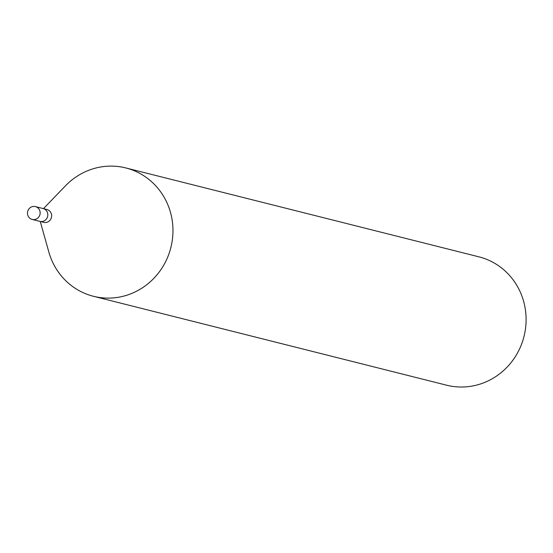 <?xml version="1.0" encoding="UTF-8"?>
<svg xmlns="http://www.w3.org/2000/svg" width="553" height="553" viewBox="0 0 553 553"><rect width="100%" height="100%" fill="white"/><g stroke="black" fill="none" stroke-linecap="round" stroke-linejoin="round"><path stroke-width="0.83" d="M39.74 221.338A6.615 6.311 -75.9 0 0 39.878 221.373L43.715 222.341A6.615 6.311 -75.9 0 0 51.491 217.294A6.615 6.311 -75.9 0 0 46.943 209.511L43.106 208.543A6.615 6.311 -75.9 0 0 42.975 208.509M43.106 208.543A6.615 6.311 -75.9 0 1 47.655 216.334A6.615 6.311 -75.9 0 1 39.878 221.373A6.615 6.311 -75.9 0 0 47.655 216.334A6.615 6.311 -75.9 0 0 43.106 208.543L35.433 206.608A6.615 6.318 -75.9 0 0 27.65 211.654A6.615 6.318 -75.9 0 0 32.198 219.444A6.615 6.318 -75.9 0 0 39.982 214.398A6.615 6.318 -75.9 0 0 35.433 206.608M40.251 221.47L48.802 251.933A66.18 63.153 -75.9 0 0 111.243 298.039A66.18 63.153 -75.9 0 0 171.271 245.843A66.18 63.153 -75.9 0 0 125.78 167.932A66.18 63.153 -75.9 0 0 65.123 186.188M48.678 251.491A66.18 63.153 -75.9 0 0 93.464 296.29L446.603 385.199A66.18 63.153 -75.9 0 0 524.41 334.752A66.18 63.153 -75.9 0 0 478.926 256.841L125.78 167.932M93.464 296.29A66.18 63.153 -75.9 0 0 171.271 245.843A66.18 63.153 -75.9 0 0 140.835 173.974A66.18 63.153 -75.9 0 0 65.441 185.849L43.48 208.633M39.878 221.373L32.198 219.444"/></g></svg>
